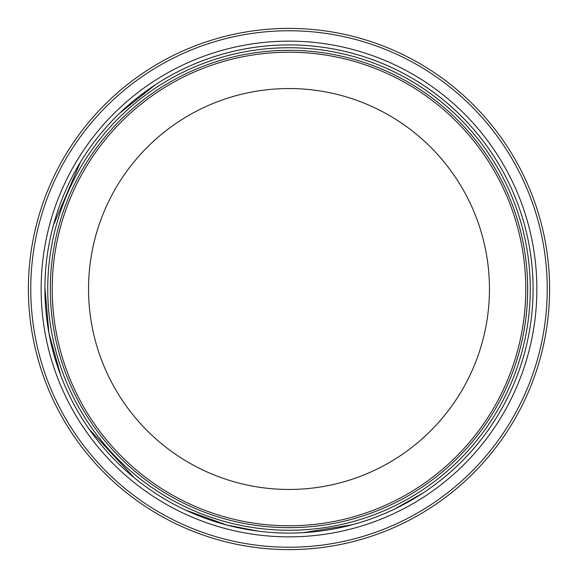 <?xml version="1.0" encoding="UTF-8"?>
<svg xmlns="http://www.w3.org/2000/svg" width="578" height="578" viewBox="0 0 578 578"><rect width="100%" height="100%" fill="white"/><g stroke="black" fill="none" stroke-linecap="round" stroke-linejoin="round"><path stroke-width="0.87" d="M160.843 87.661A238.671 238.671 -123.1 0 1 272.072 50.936A238.671 238.671 56.9 0 1 345.391 57.092A238.671 238.671 -123.1 0 1 448.94 111.85A238.671 238.671 56.9 0 1 490.339 160.843A238.671 238.671 -123.1 0 1 527.064 272.072A238.671 238.671 56.9 0 1 520.908 345.391A238.671 238.671 -123.1 0 1 466.15 448.94A238.671 238.671 56.9 0 1 417.157 490.339A238.671 238.671 -123.1 0 1 407.938 495.917M227.371 522.259A241.264 241.264 -123.1 0 0 522.259 350.629A241.264 241.264 -123.1 0 0 350.629 55.741A241.264 241.264 -123.1 0 0 55.741 227.371A241.264 241.264 -123.1 0 0 227.371 522.259M412.844 499.341A244.089 244.089 -123.1 0 0 351.352 53.01A244.089 244.089 -123.1 0 0 53.01 226.648A244.089 244.089 -123.1 0 0 226.648 524.99A244.089 244.089 -123.1 0 0 524.99 351.352A244.089 244.089 -123.1 0 0 155.533 84.626L119.675 113.194M222.429 540.957A260.599 260.599 56.9 0 1 37.043 222.429A260.599 260.599 56.9 0 1 355.571 37.043A260.599 260.599 56.9 0 1 540.957 355.571A260.599 260.599 56.9 0 1 222.429 540.957M228.512 517.924A236.778 236.778 -123.1 0 0 524.947 308.811A236.778 236.778 -123.1 0 0 349.488 60.076A236.778 236.778 -123.1 0 0 60.076 228.512A236.778 236.778 -123.1 0 0 228.512 517.924M228.035 519.752A238.671 238.671 -123.1 0 0 526.833 308.97A238.671 238.671 -123.1 0 0 349.965 58.248A238.671 238.671 -123.1 0 0 51.167 269.03A238.671 238.671 -123.1 0 0 228.035 519.752M95.189 237.796A200.465 200.465 -88.2 0 0 89.243 272.224A200.465 200.465 -123.1 0 0 272.224 488.757A200.465 200.465 -123.1 0 0 488.757 305.776A200.465 200.465 -123.1 0 0 305.776 89.243A200.465 200.465 -123.1 0 0 89.243 272.224A200.465 200.465 -88.2 0 0 272.224 488.757A200.465 200.465 -88.2 0 0 488.757 305.776M528.639 352.313A247.868 247.868 -123.1 0 0 352.313 49.361A247.868 247.868 -123.1 0 0 49.361 225.687A247.868 247.868 -123.1 0 0 225.687 528.639A247.868 247.868 -123.1 0 0 528.639 352.313M223.036 538.674A258.243 258.243 56.9 0 1 39.326 223.036A258.243 258.243 56.9 0 1 354.964 39.326A258.243 258.243 56.9 0 1 538.674 354.964A258.243 258.243 56.9 0 1 223.036 538.674M226.684 525.005L257.933 531.103M303.161 532.678L352.269 524.752M394.601 509.066L422.467 493.374M226.641 524.99L185.278 509.955M133.988 477.551L89.113 429.086M60.733 375.462L48.92 333.072L44.911 287.418M53.422 225.109L80.385 162.266"/></g></svg>
